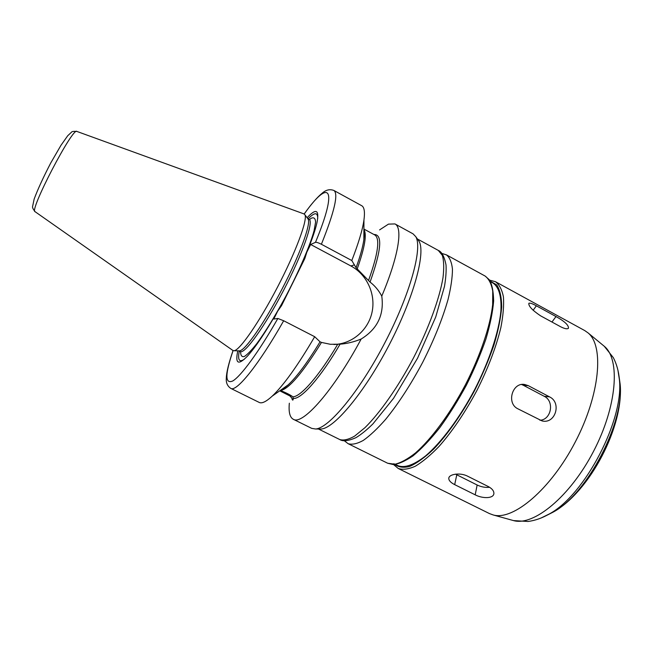 <?xml version="1.0" encoding="UTF-8"?>
<svg xmlns="http://www.w3.org/2000/svg" width="653" height="653" viewBox="0 0 653 653"><rect width="100%" height="100%" fill="white"/><g stroke="black" fill="none" stroke-linecap="round" stroke-linejoin="round"><path stroke-width="0.98" d="M536.358 305.808L555.989 316.55C564.747 321.423 568.885 325.349 568.412 328.32C567.147 329.267 564.543 328.737 560.584 326.729L540.553 315.807C532.293 310.224 528.399 306.053 528.857 303.302C529.861 302.772 532.358 303.604 536.358 305.808L533.134 310.289M467.524 476.151L488.362 486.583C492.093 488.615 493.929 490.893 493.888 493.415C493.815 498.68 482.608 498.778 475.196 494.835L454.684 484.632C450.766 482.64 448.799 480.551 448.782 478.371C448.725 474.217 460.039 472.258 467.524 476.151M455.549 474.168L477.147 485.008C481.237 486.95 485.408 487.709 489.636 487.301M528.342 385.686L549.524 396.869C561.858 402.542 555.491 424.311 542.08 420.932L517.878 408.802C506.116 403.325 512.352 382.038 524.718 384.503L528.342 385.686L523.249 385.229L521.6 384.519M539.925 420.254C551.361 419.855 554.683 401.138 544.21 396.289L523.249 385.229M379.573 229.913L388.462 224.126L394.959 223.93C403.007 227.571 398.681 256.09 381.776 296.111C384.299 314.689 377.426 328.998 361.166 339.029C353.902 341.968 346.874 343.682 340.074 344.172L330.394 344.294L321.488 342.425C302.617 372.871 288.961 388.927 280.504 390.584C285.622 392.535 289.777 394.608 292.968 396.804L293.181 399.587C292.715 400.632 292.25 400.109 291.793 398.004L290.512 396.265L279.745 390.812M361.166 339.029C333.446 390.845 302.363 425.666 293.254 419.25C289.818 417.34 288.512 411.994 289.336 403.211M304.159 213.98C311.334 203.997 317.407 197.018 322.378 193.043C326.043 189.819 329.871 188.954 333.871 190.456L361.689 205.695C364.292 207.107 365.051 211.882 363.95 220.02C362.546 229.815 358.497 243.316 351.804 260.531L356.073 267.714L370.055 282.088C374.814 285.704 378.724 290.381 381.776 296.111M394.959 223.93L413.047 233.847L415.732 236.623C422.826 247.765 410.255 294.103 384.846 342.801C359.517 391.539 328.761 428.409 315.562 428.997L311.75 428.384L293.254 419.25M307.114 217.735C316.158 207.989 319.448 209.621 316.974 222.632C315.375 229.856 311.995 239.716 306.828 252.197L310.64 244.483L315.472 242.345C316.436 242.124 318.403 242.761 321.39 244.263L351.804 260.531M321.488 342.425L320.043 341.821L314.689 336.703L283.68 320.754L277.86 318.468L273.77 319.039L277.656 311.179L281.565 305.604L304.788 258.629L306.828 252.197M308.175 218.771C314.501 212.249 317.685 212.111 317.725 218.347M310.64 244.483L350.865 265.951C366.929 274.489 375.916 294.193 372.047 312.183C368.251 330.181 352.04 344.066 333.912 344.49M314.689 336.703C297.923 365.337 283.777 385.131 272.268 396.085C266.228 401.652 261.886 403.774 259.241 402.444L230.795 388.396C236.37 392.322 258.629 365.027 283.68 320.754M417.912 239.692L418.94 241.137C426.001 252.246 413.863 297.572 389.106 345.021C364.423 392.51 334.254 428.45 321.096 429.029L319.333 429.021M490.476 281.68L493.007 283.059C498.892 286.985 501.757 296.617 500.875 311.342C498.827 332.067 489.244 361.101 474.674 389.58C459.704 417.838 441.404 442.342 425.601 455.9C413.888 465.026 404.664 468.283 397.922 465.671L395.334 464.389M398.183 468.446C402.819 469.98 408.517 469.246 415.284 466.242C422.573 461.883 430.474 455.288 439.004 446.464C452.325 431.331 464.928 412.737 476.804 390.682C488.06 368.308 496.068 347.331 500.827 327.733C503.169 315.685 504.043 305.433 503.43 296.96C502.01 289.695 499.349 284.602 495.431 281.688L584.737 330.573L588.035 332.883C604.229 345.853 600.107 394.494 575.285 441.967C550.626 489.53 513.136 520.792 493.227 514.964L489.44 513.576L398.183 468.446L393.522 464.512M76.907 131.441L303.971 213.915L304.902 214.755C307.824 219.563 295.997 251.666 277.598 286.953C259.233 322.264 239.708 350.367 234.101 350.734L232.876 350.449L35.107 211.711C28.667 211.556 73.087 126.249 76.907 131.441C73.577 131.196 71.757 131.473 71.446 132.257L67.724 135.734L60.958 145.333L50.73 162.997C43.31 177.298 37.792 189.313 34.16 199.043L32.65 206.242C32.152 207.23 32.977 209.05 35.107 211.711M307.734 218.584L308.143 219.139C311.073 223.955 299.735 255.119 281.949 289.222C264.204 323.349 245.177 350.514 239.545 350.873L238.867 350.857M244.402 359.174C239.259 362.717 237.553 360.023 239.267 351.102M277.656 311.179C265.551 332.287 255.486 347.265 247.479 356.097C238.231 365.59 235.007 363.827 237.806 350.824M551.965 322.027L555.989 316.55M477.147 485.008L475.196 494.835M456.774 474.837L454.684 484.632M544.21 396.289L549.524 396.869M291.793 398.004L289.81 395.881M340.074 344.172C320.607 377.589 301.237 399.35 293.458 398.42M363.909 230.346C364.447 232.003 364.439 235.072 363.868 239.569C362.88 246.703 360.285 256.082 356.073 267.714M373.916 234.492C382.756 234.158 381.466 250.017 370.055 282.088M363.909 229.056L374.814 234.974C380.217 238.525 378.136 253.65 368.578 280.366M363.909 229.513C367.01 234.329 364.79 247.43 357.248 268.816M333.871 190.456C338.638 193.68 334.483 211.621 321.39 244.263M304.216 214.013C328.949 178.775 338.866 185.95 315.472 242.345M350.865 265.951L354.514 264.865M320.043 341.821C307.653 362.203 297.058 376.536 288.242 384.813L272.268 396.085M337.634 344.384C319.105 375.932 300.821 396.714 292.968 396.804M417.414 238.982L438.294 250.409L442.326 255.356C443.909 260.727 444.13 268.212 442.979 277.811C439.518 298.552 428.735 328.23 413.578 357.762C398.077 387.115 379.94 412.974 364.929 427.699L354.636 436.106C348.588 439.551 343.641 440.702 339.797 439.567L318.46 429.013M441.901 253.446L446.448 254.874C449.697 257.437 451.705 262.204 452.464 269.183C452.423 277.394 450.962 287.459 448.072 299.368C442.546 318.819 434.065 339.846 422.613 362.472C410.647 384.821 398.281 403.832 385.515 419.504C377.41 428.703 370.006 435.673 363.297 440.416C357.15 443.795 352.089 444.889 348.131 443.689L344.351 440.783M446.448 254.874L485.146 276.064C488.926 278.904 491.456 283.924 492.737 291.132L492.656 304.722C490.346 325.847 480.388 355.559 465.434 384.764C450.08 413.765 431.445 438.963 415.471 452.962C407.75 459.043 400.926 462.789 395 464.218L387.678 463.246L348.131 443.689M490.134 281.076L496.721 284.896C499.937 289.81 501.594 297.156 501.684 306.951C500.786 318.019 498.182 330.785 493.88 345.233C488.632 360.309 482.077 375.646 474.217 391.253C461.736 414.255 447.444 434.572 433.755 449.003C424.858 457.467 416.802 463.287 409.594 466.462C403.056 468.079 397.84 467.156 393.939 463.703M603.478 345.608L604.27 346.27C620.481 359.305 617.142 406.19 593.479 451.443C569.979 496.778 533.477 526.391 513.503 520.588L512.507 520.31M617.942 370.227L619.387 379.54C624.227 419.463 584.908 494.966 549.426 513.895L540.97 518.049M619.028 376.242L620.089 383.776C624.701 422.075 587.325 493.856 553.303 512.034L546.52 515.486M307.677 218.51L309.073 219.261C313.995 221.106 302.772 253.552 283.696 290.128C264.669 326.737 244.516 354.538 240.182 351.567L238.761 350.849M309.53 219.473L311.457 218.135C314.028 217.155 315.415 218.494 315.603 222.142L314.052 230.77C309.995 245.667 299.213 270.848 285.859 296.217C275.427 315.53 265.795 331.234 256.988 343.347C251.723 350.065 247.511 354.448 244.353 356.505C241.896 357.167 240.647 355.599 240.614 351.812M277.86 318.468C258.637 352.179 240.957 376.193 232.721 380.993C224.861 384.339 224.983 374.21 233.097 350.596M448.938 477.653L448.782 478.355M363.868 239.569L363.95 220.02M288.242 384.813C284.145 388.323 281.631 390.094 280.708 390.127M418.94 241.137L415.732 236.623M321.096 429.029L315.562 428.997M438.294 250.409C441.795 251.797 444.375 256.645 446.023 264.979C446.383 271.085 445.868 278.235 444.473 286.414L435.731 316.966L417.545 358.219L393.555 398.306L372.912 423.911C366.855 429.886 361.231 434.457 356.048 437.616C348.424 440.971 343.005 441.624 339.797 439.567M485.146 276.064L489.228 279.696C491.938 283.916 493.407 290.993 493.644 300.943C492.754 311.963 490.174 324.672 485.905 339.07C480.706 354.122 474.2 369.492 466.381 385.188C458.006 400.599 449.15 414.753 439.796 427.658C430.449 439.42 421.512 448.84 412.99 455.9C404.705 461.426 398.044 464.291 393.024 464.503L387.678 463.246M495.431 281.688L489.538 280.129M493.227 514.964L513.503 520.588L528.008 521.486C535.256 520.523 542.39 517.992 549.426 513.895L553.303 512.034C589.961 491.652 624.407 425.503 620.089 383.776L619.387 379.54C618.709 371.426 616.685 364.129 613.33 357.64L604.27 346.27L588.035 332.883M308.143 219.139L304.902 214.755M239.545 350.873L234.101 350.734M240.704 351.861L240.182 351.567M309.073 219.261L309.612 219.514M233.039 350.563C228.672 363.288 226.428 372.504 226.305 378.201C225.93 382.723 227.424 386.127 230.795 388.396"/></g></svg>
